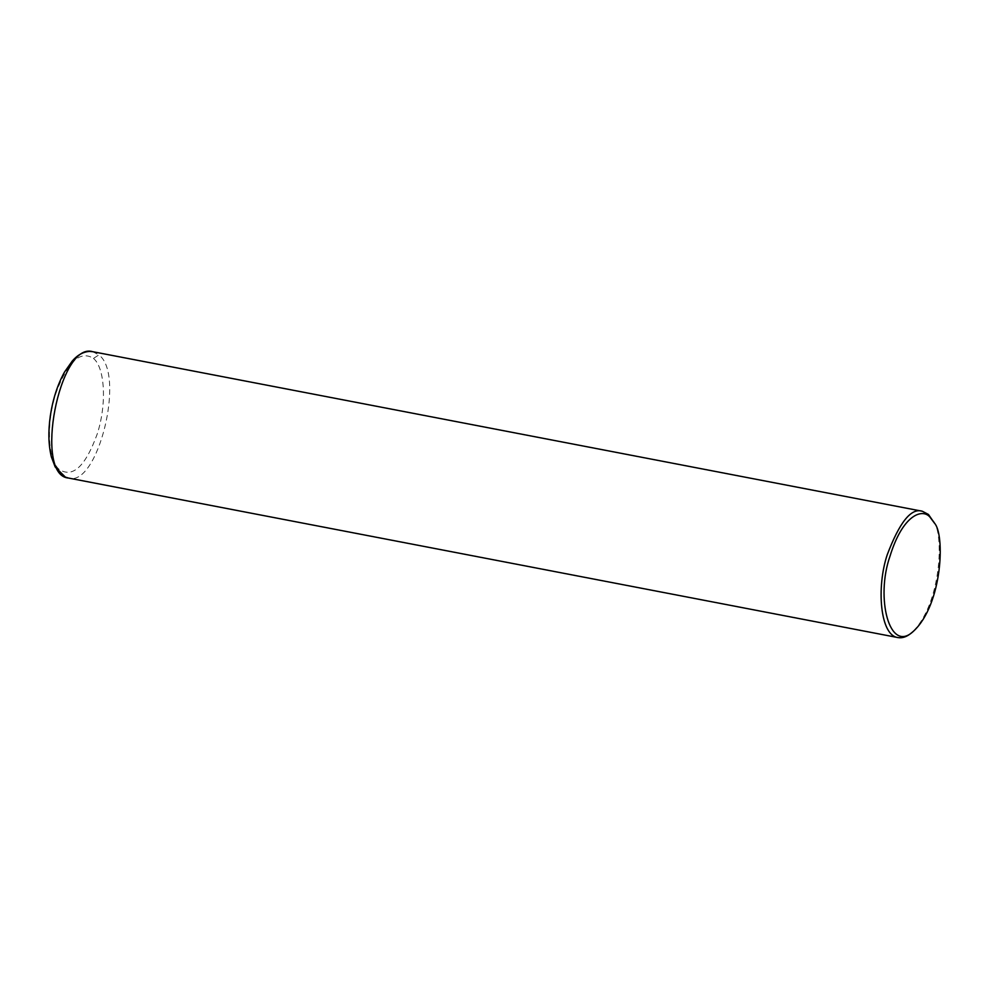 <?xml version="1.0" encoding="UTF-8"?>
<svg xmlns="http://www.w3.org/2000/svg" width="989" height="989" viewBox="0 0 989 989"><rect width="100%" height="100%" fill="white"/><g stroke="black" fill="none" stroke-linecap="round" stroke-linejoin="round"><path stroke-width="0.74" stroke-dasharray="4.95 3.71" d="M93.473 358.401C105.081 367.933 106.874 404.476 97.194 434.097C85.227 466.907 72.407 478.565 58.734 469.058C47.435 458.513 46.26 421.413 56.299 392.188C67.92 361.418 80.307 350.155 93.473 358.401L98.875 354.915C125.764 374.448 97.75 487.75 68.439 478.033M92.706 351.688L98.875 354.915M933.159 520.733C944.347 532.305 941.639 604.872 911.598 632.799"/><path stroke-width="1.48" d="M92.706 351.688L89.678 351.416C83.336 351.75 77.55 354.94 72.308 360.985L64.508 372.062C57.585 384.536 52.862 399.111 50.34 415.776C48.115 431.414 48.461 445.124 51.379 456.918L55.186 466.969L65.361 477.106L68.402 478.033C33.478 475.375 59.291 341.193 92.694 351.688L922.304 511.239L928.473 514.465L934.382 523.045C945.175 534.208 942.566 604.18 913.601 631.118C889.432 654.483 875.364 597.69 889.976 556.263C902.71 514.713 922.23 508.185 929.87 517L934.382 523.045M913.601 631.118L911.598 632.799C906.925 636.768 902.388 638.362 898 637.584C880.025 635.643 876.328 587.231 887.232 554.755C899.557 522.167 911.252 507.654 922.304 511.239M898 637.584L68.402 478.033"/></g></svg>
